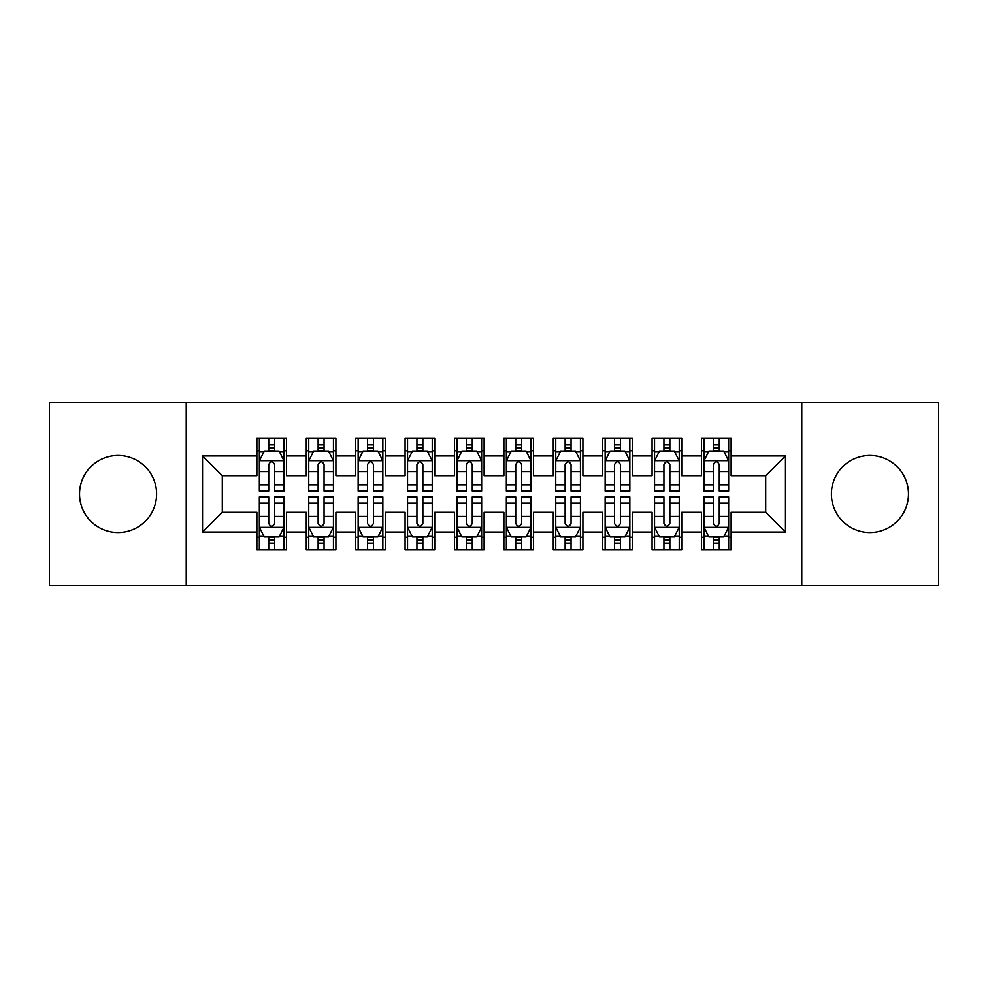 <?xml version="1.0" encoding="UTF-8"?>
<svg xmlns="http://www.w3.org/2000/svg" width="988" height="988" viewBox="0 0 988 988"><rect width="100%" height="100%" fill="white"/><g stroke="black" fill="none" stroke-linecap="round" stroke-linejoin="round"><path stroke-width="1.48" d="M869.934 455.468A38.532 38.532 0 0 0 831.402 494A38.532 38.532 0 0 0 869.934 532.532A38.532 38.532 0 0 0 908.466 494A38.532 38.532 0 0 0 869.934 455.468M118.066 455.468A38.532 38.532 0 0 0 79.534 494A38.532 38.532 0 0 0 118.066 532.532A38.532 38.532 0 0 0 156.598 494A38.532 38.532 0 0 0 118.066 455.468M801.762 585.39L938.6 585.39L938.6 402.61L801.762 402.61L801.762 585.39L186.238 585.39L186.238 402.61L49.4 402.61L49.4 585.39L186.238 585.39M801.762 402.61L186.238 402.61M202.54 532.038L202.54 455.962L256.88 455.962L256.88 475.722L222.3 475.722L222.3 512.278L202.54 532.038L256.88 532.038L256.88 549.575L286.52 549.575L286.52 532.038L306.28 532.038L306.28 549.575L335.92 549.575L335.92 532.038L355.68 532.038L355.68 549.575L385.32 549.575L385.32 532.038L405.08 532.038L405.08 549.575L434.72 549.575L434.72 532.038L454.48 532.038L454.48 549.575L484.12 549.575L484.12 532.038L503.88 532.038L503.88 549.575L533.52 549.575L533.52 532.038L553.28 532.038L553.28 549.575L582.92 549.575L582.92 532.038L602.68 532.038L602.68 549.575L632.32 549.575L632.32 532.038L652.08 532.038L652.08 549.575L681.72 549.575L681.72 532.038L701.48 532.038L701.48 549.575L731.12 549.575L731.12 512.278L765.7 512.278L765.7 475.722L731.12 475.722L731.12 455.962L785.46 455.962L785.46 532.038L731.12 532.038M731.12 455.962L731.12 438.425L701.48 438.425L701.48 455.962L681.72 455.962L681.72 438.425L652.08 438.425L652.08 455.962L632.32 455.962L632.32 438.425L602.68 438.425L602.68 455.962L582.92 455.962L582.92 438.425L553.28 438.425L553.28 455.962L533.52 455.962L533.52 438.425L503.88 438.425L503.88 455.962L484.12 455.962L484.12 438.425L454.48 438.425L454.48 455.962L434.72 455.962L434.72 438.425L405.08 438.425L405.08 455.962L385.32 455.962L385.32 438.425L355.68 438.425L355.68 455.962L335.92 455.962L335.92 438.425L306.28 438.425L306.28 455.962L286.52 455.962L286.52 438.425L256.88 438.425L256.88 455.962M681.72 532.038L681.72 512.278L701.48 512.278L701.48 532.038M785.46 455.962L765.7 475.722M632.32 532.038L632.32 512.278L652.08 512.278L652.08 532.038M701.48 455.962L701.48 475.722L681.72 475.722L681.72 455.962M582.92 532.038L582.92 512.278L602.68 512.278L602.68 532.038M652.08 455.962L652.08 475.722L632.32 475.722L632.32 455.962M533.52 532.038L533.52 512.278L553.28 512.278L553.28 532.038M602.68 455.962L602.68 475.722L582.92 475.722L582.92 455.962M484.12 532.038L484.12 512.278L503.88 512.278L503.88 532.038M553.28 455.962L553.28 475.722L533.52 475.722L533.52 455.962M434.72 532.038L434.72 512.278L454.48 512.278L454.48 532.038M503.88 455.962L503.88 475.722L484.12 475.722L484.12 455.962M385.32 532.038L385.32 512.278L405.08 512.278L405.08 532.038M454.48 455.962L454.48 475.722L434.72 475.722L434.72 455.962M335.92 532.038L335.92 512.278L355.68 512.278L355.68 532.038M405.08 455.962L405.08 475.722L385.32 475.722L385.32 455.962M286.52 532.038L286.52 512.278L306.28 512.278L306.28 532.038M355.68 455.962L355.68 475.722L335.92 475.722L335.92 455.962M222.3 512.278L256.88 512.278L256.88 532.038M306.28 455.962L306.28 475.722L286.52 475.722L286.52 455.962M701.48 450.775L703.95 450.775M728.65 450.775L731.12 450.775M652.08 450.775L654.55 450.775M679.25 450.775L681.72 450.775M602.68 450.775L605.15 450.775M629.85 450.775L632.32 450.775M553.28 450.775L555.75 450.775M580.45 450.775L582.92 450.775M503.88 450.775L506.35 450.775M531.05 450.775L533.52 450.775M454.48 450.775L456.95 450.775M481.65 450.775L484.12 450.775M405.08 450.775L407.55 450.775M432.25 450.775L434.72 450.775M355.68 450.775L358.15 450.775M382.85 450.775L385.32 450.775M306.28 450.775L308.75 450.775M333.45 450.775L335.92 450.775M256.88 450.775L259.35 450.775M284.05 450.775L286.52 450.775M256.88 537.225L259.35 537.225M284.05 537.225L286.52 537.225M306.28 537.225L308.75 537.225M333.45 537.225L335.92 537.225M355.68 537.225L358.15 537.225M382.85 537.225L385.32 537.225M405.08 537.225L407.55 537.225M432.25 537.225L434.72 537.225M454.48 537.225L456.95 537.225M481.65 537.225L484.12 537.225M503.88 537.225L506.35 537.225M531.05 537.225L533.52 537.225M553.28 537.225L555.75 537.225M580.45 537.225L582.92 537.225M602.68 537.225L605.15 537.225M629.85 537.225L632.32 537.225M652.08 537.225L654.55 537.225M679.25 537.225L681.72 537.225M701.48 537.225L703.95 537.225M728.65 537.225L731.12 537.225M202.54 455.962L222.3 475.722M765.7 512.278L785.46 532.038M274.664 444.847L268.736 444.847M284.05 484.849L274.664 484.849L274.664 491.036L284.05 491.036L284.05 460.902L279.11 451.022L264.29 451.022L259.35 460.902L259.35 491.036L268.736 491.036L268.736 484.849L259.35 484.849M259.35 460.902L259.35 438.425M284.05 460.902L284.05 438.425M268.736 451.022L268.736 438.425M274.664 438.425L274.664 451.022M274.664 484.849L274.664 464.607C272.688 460.803 270.712 460.803 268.736 464.607L268.736 484.849M274.664 450.775L268.736 450.775M268.736 543.153L274.664 543.153M259.35 503.151L268.736 503.151L268.736 496.964L259.35 496.964L259.35 527.098L264.29 536.978L279.11 536.978L284.05 527.098L284.05 496.964L274.664 496.964L274.664 503.151L284.05 503.151M284.05 527.098L284.05 549.575M259.35 527.098L259.35 549.575M274.664 536.978L274.664 549.575M268.736 549.575L268.736 536.978M268.736 503.151L268.736 523.393C270.712 527.197 272.688 527.197 274.664 523.393L274.664 503.151M268.736 537.225L274.664 537.225M324.064 444.847L318.136 444.847M333.45 484.849L324.064 484.849L324.064 491.036L333.45 491.036L333.45 460.902L328.51 451.022L313.69 451.022L308.75 460.902L308.75 491.036L318.136 491.036L318.136 484.849L308.75 484.849M308.75 460.902L308.75 438.425M333.45 460.902L333.45 438.425M318.136 451.022L318.136 438.425M324.064 438.425L324.064 451.022M324.064 484.849L324.064 464.607C322.088 460.803 320.112 460.803 318.136 464.607L318.136 484.849M324.064 450.775L318.136 450.775M373.464 444.847L367.536 444.847M382.85 484.849L373.464 484.849L373.464 491.036L382.85 491.036L382.85 460.902L377.91 451.022L363.09 451.022L358.15 460.902L358.15 491.036L367.536 491.036L367.536 484.849L358.15 484.849M358.15 460.902L358.15 438.425M382.85 460.902L382.85 438.425M367.536 451.022L367.536 438.425M373.464 438.425L373.464 451.022M373.464 484.849L373.464 464.607C371.488 460.803 369.512 460.803 367.536 464.607L367.536 484.849M373.464 450.775L367.536 450.775M318.136 543.153L324.064 543.153M308.75 503.151L318.136 503.151L318.136 496.964L308.75 496.964L308.75 527.098L313.69 536.978L328.51 536.978L333.45 527.098L333.45 496.964L324.064 496.964L324.064 503.151L333.45 503.151M333.45 527.098L333.45 549.575M308.75 527.098L308.75 549.575M324.064 536.978L324.064 549.575M318.136 549.575L318.136 536.978M318.136 503.151L318.136 523.393C320.112 527.197 322.088 527.197 324.064 523.393L324.064 503.151M318.136 537.225L324.064 537.225M367.536 543.153L373.464 543.153M358.15 503.151L367.536 503.151L367.536 496.964L358.15 496.964L358.15 527.098L363.09 536.978L377.91 536.978L382.85 527.098L382.85 496.964L373.464 496.964L373.464 503.151L382.85 503.151M382.85 527.098L382.85 549.575M358.15 527.098L358.15 549.575M373.464 536.978L373.464 549.575M367.536 549.575L367.536 536.978M367.536 503.151L367.536 523.393C369.512 527.197 371.488 527.197 373.464 523.393L373.464 503.151M367.536 537.225L373.464 537.225M422.864 444.847L416.936 444.847M432.25 484.849L422.864 484.849L422.864 491.036L432.25 491.036L432.25 460.902L427.31 451.022L412.49 451.022L407.55 460.902L407.55 491.036L416.936 491.036L416.936 484.849L407.55 484.849M407.55 460.902L407.55 438.425M432.25 460.902L432.25 438.425M416.936 451.022L416.936 438.425M422.864 438.425L422.864 451.022M422.864 484.849L422.864 464.607C420.888 460.803 418.912 460.803 416.936 464.607L416.936 484.849M422.864 450.775L416.936 450.775M472.264 444.847L466.336 444.847M481.65 484.849L472.264 484.849L472.264 491.036L481.65 491.036L481.65 460.902L476.71 451.022L461.89 451.022L456.95 460.902L456.95 491.036L466.336 491.036L466.336 484.849L456.95 484.849M456.95 460.902L456.95 438.425M481.65 460.902L481.65 438.425M466.336 451.022L466.336 438.425M472.264 438.425L472.264 451.022M472.264 484.849L472.264 464.607C470.288 460.803 468.312 460.803 466.336 464.607L466.336 484.849M472.264 450.775L466.336 450.775M416.936 543.153L422.864 543.153M407.55 503.151L416.936 503.151L416.936 496.964L407.55 496.964L407.55 527.098L412.49 536.978L427.31 536.978L432.25 527.098L432.25 496.964L422.864 496.964L422.864 503.151L432.25 503.151M432.25 527.098L432.25 549.575M407.55 527.098L407.55 549.575M422.864 536.978L422.864 549.575M416.936 549.575L416.936 536.978M416.936 503.151L416.936 523.393C418.912 527.197 420.888 527.197 422.864 523.393L422.864 503.151M416.936 537.225L422.864 537.225M466.336 543.153L472.264 543.153M456.95 503.151L466.336 503.151L466.336 496.964L456.95 496.964L456.95 527.098L461.89 536.978L476.71 536.978L481.65 527.098L481.65 496.964L472.264 496.964L472.264 503.151L481.65 503.151M481.65 527.098L481.65 549.575M456.95 527.098L456.95 549.575M472.264 536.978L472.264 549.575M466.336 549.575L466.336 536.978M466.336 503.151L466.336 523.393C468.312 527.197 470.288 527.197 472.264 523.393L472.264 503.151M466.336 537.225L472.264 537.225M521.664 444.847L515.736 444.847M531.05 484.849L521.664 484.849L521.664 491.036L531.05 491.036L531.05 460.902L526.11 451.022L511.29 451.022L506.35 460.902L506.35 491.036L515.736 491.036L515.736 484.849L506.35 484.849M506.35 460.902L506.35 438.425M531.05 460.902L531.05 438.425M515.736 451.022L515.736 438.425M521.664 438.425L521.664 451.022M521.664 484.849L521.664 464.607C519.688 460.803 517.712 460.803 515.736 464.607L515.736 484.849M521.664 450.775L515.736 450.775M515.736 543.153L521.664 543.153M506.35 503.151L515.736 503.151L515.736 496.964L506.35 496.964L506.35 527.098L511.29 536.978L526.11 536.978L531.05 527.098L531.05 496.964L521.664 496.964L521.664 503.151L531.05 503.151M531.05 527.098L531.05 549.575M506.35 527.098L506.35 549.575M521.664 536.978L521.664 549.575M515.736 549.575L515.736 536.978M515.736 503.151L515.736 523.393C517.712 527.197 519.688 527.197 521.664 523.393L521.664 503.151M515.736 537.225L521.664 537.225M571.064 444.847L565.136 444.847M580.45 484.849L571.064 484.849L571.064 491.036L580.45 491.036L580.45 460.902L575.51 451.022L560.69 451.022L555.75 460.902L555.75 491.036L565.136 491.036L565.136 484.849L555.75 484.849M555.75 460.902L555.75 438.425M580.45 460.902L580.45 438.425M565.136 451.022L565.136 438.425M571.064 438.425L571.064 451.022M571.064 484.849L571.064 464.607C569.088 460.803 567.112 460.803 565.136 464.607L565.136 484.849M571.064 450.775L565.136 450.775M565.136 543.153L571.064 543.153M555.75 503.151L565.136 503.151L565.136 496.964L555.75 496.964L555.75 527.098L560.69 536.978L575.51 536.978L580.45 527.098L580.45 496.964L571.064 496.964L571.064 503.151L580.45 503.151M580.45 527.098L580.45 549.575M555.75 527.098L555.75 549.575M571.064 536.978L571.064 549.575M565.136 549.575L565.136 536.978M565.136 503.151L565.136 523.393C567.112 527.197 569.088 527.197 571.064 523.393L571.064 503.151M565.136 537.225L571.064 537.225M620.464 444.847L614.536 444.847M629.85 484.849L620.464 484.849L620.464 491.036L629.85 491.036L629.85 460.902L624.91 451.022L610.09 451.022L605.15 460.902L605.15 491.036L614.536 491.036L614.536 484.849L605.15 484.849M605.15 460.902L605.15 438.425M629.85 460.902L629.85 438.425M614.536 451.022L614.536 438.425M620.464 438.425L620.464 451.022M620.464 484.849L620.464 464.607C618.488 460.803 616.512 460.803 614.536 464.607L614.536 484.849M620.464 450.775L614.536 450.775M614.536 543.153L620.464 543.153M605.15 503.151L614.536 503.151L614.536 496.964L605.15 496.964L605.15 527.098L610.09 536.978L624.91 536.978L629.85 527.098L629.85 496.964L620.464 496.964L620.464 503.151L629.85 503.151M629.85 527.098L629.85 549.575M605.15 527.098L605.15 549.575M620.464 536.978L620.464 549.575M614.536 549.575L614.536 536.978M614.536 503.151L614.536 523.393C616.512 527.197 618.488 527.197 620.464 523.393L620.464 503.151M614.536 537.225L620.464 537.225M669.864 444.847L663.936 444.847M679.25 484.849L669.864 484.849L669.864 491.036L679.25 491.036L679.25 460.902L674.31 451.022L659.49 451.022L654.55 460.902L654.55 491.036L663.936 491.036L663.936 484.849L654.55 484.849M654.55 460.902L654.55 438.425M679.25 460.902L679.25 438.425M663.936 451.022L663.936 438.425M669.864 438.425L669.864 451.022M669.864 484.849L669.864 464.607C667.888 460.803 665.912 460.803 663.936 464.607L663.936 484.849M669.864 450.775L663.936 450.775M663.936 543.153L669.864 543.153M654.55 503.151L663.936 503.151L663.936 496.964L654.55 496.964L654.55 527.098L659.49 536.978L674.31 536.978L679.25 527.098L679.25 496.964L669.864 496.964L669.864 503.151L679.25 503.151M679.25 527.098L679.25 549.575M654.55 527.098L654.55 549.575M669.864 536.978L669.864 549.575M663.936 549.575L663.936 536.978M663.936 503.151L663.936 523.393C665.912 527.197 667.888 527.197 669.864 523.393L669.864 503.151M663.936 537.225L669.864 537.225M719.264 444.847L713.336 444.847M728.65 484.849L719.264 484.849L719.264 491.036L728.65 491.036L728.65 460.902L723.71 451.022L708.89 451.022L703.95 460.902L703.95 491.036L713.336 491.036L713.336 484.849L703.95 484.849M703.95 460.902L703.95 438.425M728.65 460.902L728.65 438.425M713.336 451.022L713.336 438.425M719.264 438.425L719.264 451.022M719.264 484.849L719.264 464.607C717.288 460.803 715.312 460.803 713.336 464.607L713.336 484.849M719.264 450.775L713.336 450.775M713.336 543.153L719.264 543.153M703.95 503.151L713.336 503.151L713.336 496.964L703.95 496.964L703.95 527.098L708.89 536.978L723.71 536.978L728.65 527.098L728.65 496.964L719.264 496.964L719.264 503.151L728.65 503.151M728.65 527.098L728.65 549.575M703.95 527.098L703.95 549.575M719.264 536.978L719.264 549.575M713.336 549.575L713.336 536.978M713.336 503.151L713.336 523.393C715.312 527.197 717.288 527.197 719.264 523.393L719.264 503.151M713.336 537.225L719.264 537.225M283.927 460.655L259.474 460.655M259.35 451.615L263.994 451.615M279.406 451.615L284.05 451.615M268.736 471.597L259.35 471.597M284.05 471.597L274.664 471.597M274.664 447.996L268.736 447.996M259.474 527.345L283.927 527.345M284.05 536.385L279.406 536.385M263.994 536.385L259.35 536.385M274.664 516.403L284.05 516.403M259.35 516.403L268.736 516.403M268.736 540.004L274.664 540.004M333.327 460.655L308.874 460.655M308.75 451.615L313.394 451.615M328.806 451.615L333.45 451.615M318.136 471.597L308.75 471.597M333.45 471.597L324.064 471.597M324.064 447.996L318.136 447.996M382.726 460.655L358.274 460.655M358.15 451.615L362.794 451.615M378.206 451.615L382.85 451.615M367.536 471.597L358.15 471.597M382.85 471.597L373.464 471.597M373.464 447.996L367.536 447.996M308.874 527.345L333.327 527.345M333.45 536.385L328.806 536.385M313.394 536.385L308.75 536.385M324.064 516.403L333.45 516.403M308.75 516.403L318.136 516.403M318.136 540.004L324.064 540.004M358.274 527.345L382.726 527.345M382.85 536.385L378.206 536.385M362.794 536.385L358.15 536.385M373.464 516.403L382.85 516.403M358.15 516.403L367.536 516.403M367.536 540.004L373.464 540.004M432.127 460.655L407.674 460.655M407.55 451.615L412.194 451.615M427.606 451.615L432.25 451.615M416.936 471.597L407.55 471.597M432.25 471.597L422.864 471.597M422.864 447.996L416.936 447.996M481.526 460.655L457.074 460.655M456.95 451.615L461.594 451.615M477.006 451.615L481.65 451.615M466.336 471.597L456.95 471.597M481.65 471.597L472.264 471.597M472.264 447.996L466.336 447.996M407.674 527.345L432.127 527.345M432.25 536.385L427.606 536.385M412.194 536.385L407.55 536.385M422.864 516.403L432.25 516.403M407.55 516.403L416.936 516.403M416.936 540.004L422.864 540.004M457.074 527.345L481.526 527.345M481.65 536.385L477.006 536.385M461.594 536.385L456.95 536.385M472.264 516.403L481.65 516.403M456.95 516.403L466.336 516.403M466.336 540.004L472.264 540.004M530.927 460.655L506.474 460.655M506.35 451.615L510.994 451.615M526.406 451.615L531.05 451.615M515.736 471.597L506.35 471.597M531.05 471.597L521.664 471.597M521.664 447.996L515.736 447.996M506.474 527.345L530.927 527.345M531.05 536.385L526.406 536.385M510.994 536.385L506.35 536.385M521.664 516.403L531.05 516.403M506.35 516.403L515.736 516.403M515.736 540.004L521.664 540.004M580.327 460.655L555.874 460.655M555.75 451.615L560.394 451.615M575.806 451.615L580.45 451.615M565.136 471.597L555.75 471.597M580.45 471.597L571.064 471.597M571.064 447.996L565.136 447.996M555.874 527.345L580.327 527.345M580.45 536.385L575.806 536.385M560.394 536.385L555.75 536.385M571.064 516.403L580.45 516.403M555.75 516.403L565.136 516.403M565.136 540.004L571.064 540.004M629.726 460.655L605.274 460.655M605.15 451.615L609.794 451.615M625.206 451.615L629.85 451.615M614.536 471.597L605.15 471.597M629.85 471.597L620.464 471.597M620.464 447.996L614.536 447.996M605.274 527.345L629.726 527.345M629.85 536.385L625.206 536.385M609.794 536.385L605.15 536.385M620.464 516.403L629.85 516.403M605.15 516.403L614.536 516.403M614.536 540.004L620.464 540.004M679.127 460.655L654.674 460.655M654.55 451.615L659.194 451.615M674.606 451.615L679.25 451.615M663.936 471.597L654.55 471.597M679.25 471.597L669.864 471.597M669.864 447.996L663.936 447.996M654.674 527.345L679.127 527.345M679.25 536.385L674.606 536.385M659.194 536.385L654.55 536.385M669.864 516.403L679.25 516.403M654.55 516.403L663.936 516.403M663.936 540.004L669.864 540.004M728.527 460.655L704.074 460.655M703.95 451.615L708.594 451.615M724.006 451.615L728.65 451.615M713.336 471.597L703.95 471.597M728.65 471.597L719.264 471.597M719.264 447.996L713.336 447.996M704.074 527.345L728.527 527.345M728.65 536.385L724.006 536.385M708.594 536.385L703.95 536.385M719.264 516.403L728.65 516.403M703.95 516.403L713.336 516.403M713.336 540.004L719.264 540.004"/></g></svg>

